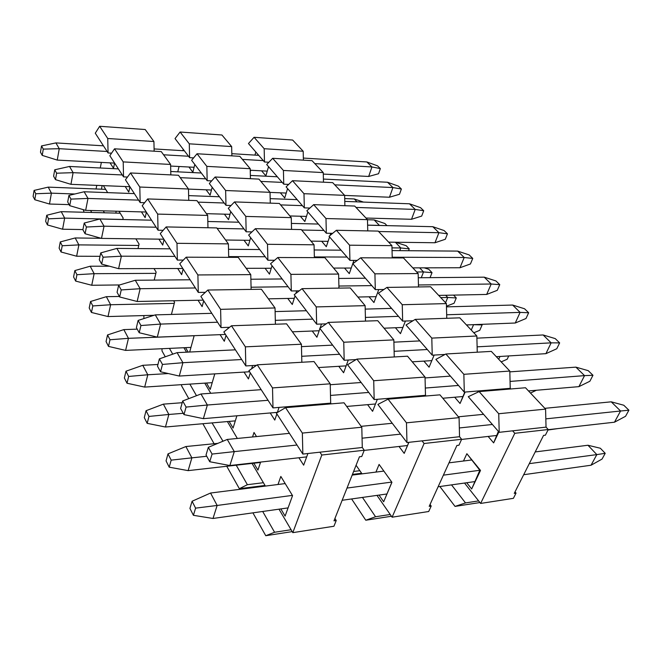 <?xml version="1.0" encoding="UTF-8"?>
<svg xmlns="http://www.w3.org/2000/svg" width="662" height="662" viewBox="0 0 662 662"><rect width="100%" height="100%" fill="white"/><g stroke="black" fill="none" stroke-linecap="round" stroke-linejoin="round"><path stroke-width="0.99" d="M268.54 166.659L265.884 175.86L261.598 170.837M287.581 188.587L284.743 197.971L280.349 192.816M309.121 208.025L308.806 209.01M307.871 211.964L304.843 221.53L300.333 216.242M330.768 233.297L330.04 235.498M329.56 236.938L326.308 246.703L321.674 241.266M353.93 260.406L349.288 273.638L344.53 268.06M378.755 289.567L373.939 302.542L369.048 296.808M405.425 321.029L400.469 333.648L395.429 327.74M434.14 355.072L429.084 367.195L423.895 361.113M465.138 392.053L460.04 403.489L454.703 397.233M464.79 392.078L460.04 403.489M498.875 431.938L493.645 442.895L488.142 436.44M498.387 431.376L493.645 442.895M463.483 461.009L466.867 453.71L480.513 470.434L479.851 470.277L471.667 488.986L466.718 482.739M480.513 470.434L471.667 488.986M466.867 453.71L479.851 470.277L443.391 475.159M546.034 427.131L499.206 432.319L468.266 396.695L479.139 391.59L525.496 387.75L545.579 409.116L546.034 427.131L548.252 429.53L514.788 433.296L480.62 503.434L513.398 498.337L516.037 493.116L514.25 493.389L543.568 435.389L545.389 435.182L548.252 429.53M545.579 409.116L498.734 413.733L499.206 432.319M509.806 371.051L463.855 374.32L464.302 392.119L435.877 359.392L445.865 353.996L491.32 351.39L509.806 371.051L510.237 388.329L510.824 388.966M510.237 388.329L477.443 391.035L478.287 391.995M464.302 392.119L477.443 391.035M476.847 335.998L431.806 338.108L432.228 355.18L406.029 325.009L415.231 319.382L459.776 317.834L476.847 335.998L477.252 352.192M432.228 355.18L445.029 354.443M446.395 303.601L402.256 304.719L402.653 321.128L378.424 293.225L386.939 287.407L430.581 286.77L446.395 303.601L446.759 318.29M402.653 321.128L412.98 320.756M418.169 273.572L374.924 273.836L375.304 289.625L352.829 263.741L360.716 257.791L403.472 257.94L418.169 273.572L418.492 286.952M375.304 289.625L383.894 289.484M391.929 245.652L349.569 245.188L349.933 260.398L329.031 236.334L336.362 230.277L378.242 231.096L391.929 245.652L392.227 257.899M349.933 260.398L357.24 260.414M367.476 219.643L325.985 218.543L326.333 233.223L306.845 210.781L313.672 204.641L354.7 206.048L367.476 219.643L367.749 230.889M326.333 233.223L332.663 233.33M344.637 195.348L303.99 193.693L304.321 207.876L286.108 186.899L292.488 180.701L332.68 182.629L344.637 195.348L344.885 205.716M304.321 207.876L309.874 208.05M323.255 172.592L283.427 170.465L283.75 184.177L266.695 164.532L272.661 158.301L312.042 160.667L323.255 172.592L323.478 182.182M283.75 184.177L288.682 184.4M303.188 151.25L264.171 148.71L254.067 137.291L292.654 140.046L303.188 151.25L303.403 160.146M264.171 148.71L264.477 161.983L268.888 162.24M264.477 161.983L248.465 143.538L254.067 137.291M451.517 484.874L465.51 502.921L478.626 500.902L480.62 503.434M464.525 483.045L478.626 500.902M465.51 502.921L455.034 506.405L479.917 502.549M255.822 152.012L254.953 155.107M250.716 170.258L250.277 171.822M455.034 506.405L439.874 486.52M498.734 413.733L479.139 391.59M463.855 374.32L445.865 353.996M431.806 338.108L415.231 319.382M402.256 304.719L386.939 287.407M374.924 273.836L360.716 257.791M349.569 245.188L336.362 230.277M325.985 218.543L313.672 204.641M303.99 193.693L292.488 180.701M283.427 170.465L272.661 158.301M515.011 491.883L516.037 493.116M514.788 433.296L512.611 430.838M194.802 164.474L192.865 172.219L188.96 167.014M212.179 187.247L210.111 195.158L206.089 189.804M230.757 211.6L228.531 219.668L224.393 214.165M250.658 237.683L248.275 245.925L244.005 240.256M273.712 260.265L273.389 261.308M272.041 265.71L269.467 274.126L265.073 268.276M296.7 290.875L295.864 293.448M295.07 295.889L292.281 304.479L287.747 298.446M321.492 324.008L320.085 328.087M319.945 328.493L316.916 337.256L312.232 331.025M348.286 360.02L343.603 372.756L338.762 366.309M377.332 399.294L372.59 411.325L367.584 404.656M408.901 442.324L404.209 453.379L399.02 446.478M408.818 442.332L404.209 453.379M391.879 482.25L383.67 501.771L379.02 495.085M375.942 472.097L379.094 464.434L391.929 482.317L383.67 501.771M459.544 436.713L406.965 442.539L377.886 404.432L388.056 399.145L439.94 394.842L459.072 417.639L459.544 436.713L461.646 439.278L424.094 443.507L392.103 517.196L428.703 511.511L431.194 506.041L429.199 506.347L456.904 445.46L458.94 445.228L461.646 439.278M459.072 417.639L406.485 422.819L406.965 442.539M425.037 377.075L373.716 380.724L374.171 399.558L347.591 364.721L356.876 359.102L407.519 356.197L425.037 377.075L425.484 395.322L426.038 396M425.484 395.322L388.867 398.342L389.405 399.037M374.171 399.558L388.867 398.342M393.84 339.887L343.752 342.237L344.182 360.26L319.787 328.286L328.311 322.402L377.729 320.689L393.84 339.887L394.254 356.959M344.182 360.26L356.106 359.565M365.126 305.662L316.246 306.911L316.659 324.181L294.193 294.747L302.038 288.657L350.256 287.945L365.126 305.662L365.498 321.111M316.659 324.181L326.225 323.842M338.613 274.068L290.916 274.366L291.305 290.957L270.551 263.757L277.792 257.51L324.86 257.667L338.613 274.068L338.952 288.111M291.305 290.957L299.232 290.833M314.061 244.808L267.506 244.295L267.878 260.249L248.647 235.043L255.35 228.68L301.293 229.582L314.061 244.808L314.367 257.634M267.878 260.249L274.598 260.265M291.263 217.624L245.809 216.424L246.165 231.791L228.291 208.365L234.513 201.918L279.372 203.457L291.263 217.624L291.537 229.391M246.165 231.791L251.957 231.899M270.03 192.319L225.634 190.515L225.982 205.336L209.324 183.515L215.117 177.002L258.933 179.104L270.03 192.319L270.278 203.143M225.982 205.336L231.055 205.501M250.203 168.694L206.842 166.377L207.173 180.693L191.616 160.303L197.028 153.758L239.834 156.331L250.203 168.694L250.435 178.69M207.173 180.693L211.658 180.892M231.659 146.583L189.291 143.82L180.097 132.019L221.935 134.998L231.659 146.583L231.874 155.851M189.291 143.82L189.605 157.664L193.61 157.895M189.605 157.664L175.041 138.581L180.097 132.019M353.616 471.468L359.847 470.699L362.031 473.851M356.082 465.27L359.847 470.699M352.441 474.422L361.626 473.264M362.453 497.419L375.553 516.749L390.224 514.49L392.103 517.196M376.968 495.375L390.224 514.49M375.553 516.749L365.78 520.224L391.441 516.252M183.209 149.289L182.869 150.688M179.063 166.493L177.772 171.839M365.78 520.224L351.605 498.949M406.485 422.819L388.056 399.145M373.716 380.724L356.876 359.102M343.752 342.237L328.311 322.402M316.246 306.911L302.038 288.657M290.916 274.366L277.792 257.51M267.506 244.295L255.35 228.68M245.809 216.424L234.513 201.918M225.634 190.515L215.117 177.002M206.842 166.377L197.028 153.758M430.043 504.485L431.194 506.041M424.094 443.507L422.042 440.867M209.738 461.737L212.08 454.066L208.34 447.313L206.039 454.959L209.738 461.737L229.863 465.535L306.68 456.879M544.843 408.33L611.233 401.826L623.786 405.235L628.9 410.208L625.557 416.29L614.477 422.207L548.177 429.679M496.417 435.505L461.579 439.436M407.469 445.526L364.183 450.4M628.9 410.208L620.575 411.003L614.477 422.207M611.233 401.826L620.575 411.003L545.827 418.864M492.396 424.483L459.32 427.958M400.551 434.14L362.064 438.186M296.998 445.029L234.29 451.616L229.863 465.535M208.34 447.313L227.256 439.444L234.29 451.616L212.08 454.066M227.256 439.444L289.443 433.345M361.146 426.328L392.268 423.275M458.369 416.803L483.583 414.329M183.97 414.602L186.08 407.08L182.687 400.965L180.61 408.462L183.97 414.602L203.366 418.657L277.386 412.352M509.823 371.862L575.89 367.137L588.228 370.67L592.97 375.28L589.883 381.254L578.902 386.641L528.491 390.936M462.804 396.538L442.795 398.243M375.486 403.986L346.681 406.443M592.97 375.28L584.538 375.627L578.902 386.641M575.89 367.137L584.538 375.627L510.063 381.428M458.501 385.45L425.31 388.04M368.742 392.442L330.495 395.429M268.06 400.295L207.363 405.02L203.366 418.657M182.687 400.965L200.983 393.981L207.363 405.02L186.08 407.08M200.983 393.981L261.184 389.67M330.239 384.721L361.162 382.512M425.062 377.936L450.408 376.115M160.56 371.787L162.471 364.431L159.385 358.862L157.498 366.194L160.56 371.787L179.286 376.049L249.599 371.754M476.905 338.158L543.113 334.964L555.244 338.605L559.647 342.883L556.783 348.75L545.918 353.665L496.31 356.694M431.823 360.633L412.244 361.824M346.135 365.863L318.389 367.559M559.647 342.883L551.14 342.85L545.918 353.665M543.113 334.964L551.14 342.85L477.12 346.838M427.313 349.519L394.113 351.315M339.598 354.253L301.698 356.297M241.688 359.532L182.911 362.702L179.286 376.049M159.385 358.862L177.093 352.639L182.911 362.702L162.471 364.431M177.093 352.639L235.407 349.826M301.467 346.631L332.638 345.125M393.89 342.171L419.84 340.913M139.202 332.738L140.94 325.538L138.118 320.441L136.405 327.624L139.202 332.738L157.299 337.14L225.469 334.451M446.478 306.87L512.636 305.05L524.552 308.765L528.657 312.754L525.992 318.513L515.259 323.015L466.453 324.934M402.901 327.45L384.026 328.195M319.167 330.752L292.381 331.811M528.657 312.754L520.109 312.39L515.259 323.015M512.636 305.05L520.109 312.39L446.668 314.773M398.507 316.345L365.407 317.421M312.803 319.134L275.318 320.35M217.558 322.228L160.601 324.082L157.299 337.14M138.118 320.441L155.28 314.88L160.601 324.082L140.94 325.538M155.28 314.88L211.799 313.325M275.111 311.587L306.39 310.726M365.209 309.104L391.59 308.376M119.64 296.965L121.229 289.931L118.647 285.256L117.075 292.273L119.64 296.965L137.15 301.483L203.275 300.151M418.268 277.75L484.22 277.163L495.929 280.936L499.76 284.66L497.278 290.32L486.678 294.441L438.691 295.409M376.124 296.667L357.885 297.031M294.284 298.314L268.391 298.835M499.76 284.66L491.196 284.006L486.678 294.441M484.22 277.163L491.196 284.006L418.442 284.983M371.821 285.612L338.903 286.05M288.078 286.729L251.063 287.225M195.398 287.97L140.162 288.715L137.15 301.483M118.647 285.256L135.28 280.266L140.162 288.715L121.229 289.931M135.28 280.266L190.102 279.778M250.873 279.24L282.153 278.959M338.721 278.454L365.399 278.214M101.658 264.08L103.115 257.204L100.732 252.901L99.3 259.752L101.658 264.08L118.606 268.681L182.803 268.499M392.045 250.584L457.674 251.105L469.168 254.928L472.751 258.412L470.434 263.964L459.982 267.746L412.815 267.87M351.249 268.044L333.598 268.085M271.263 268.259L246.19 268.325M472.751 258.412L464.194 257.501L459.982 267.746M457.674 251.105L464.194 257.501L392.21 257.228M347.029 257.055L314.351 256.93M265.197 256.74L228.688 256.608M174.975 256.401L121.369 256.194L118.606 268.681M100.732 252.901L116.876 248.407L121.369 256.194L103.115 257.204M116.876 248.407L170.084 248.829M228.514 249.293L259.703 249.541M314.185 249.971L341.054 250.178M85.075 233.744L86.408 227.025L84.215 223.053L82.891 229.747L85.075 233.744L101.493 238.394L163.862 239.214M367.609 225.188L432.807 226.694L444.094 230.55L447.454 233.818L445.286 239.272L434.975 242.747L388.627 242.143M328.087 241.349L310.975 241.125M249.897 240.331L225.593 240.016M447.454 233.818L438.923 232.693L434.975 242.747M432.807 226.694L438.923 232.693L378.647 231.526M323.941 230.467L301.665 230.028M243.964 228.911L217.128 228.39M156.091 227.207L104.033 226.197L101.493 238.394M84.215 223.053L99.879 218.998L104.033 226.197L86.408 227.025M99.879 218.998L151.557 220.189M207.827 221.497L238.85 222.209M291.396 223.425L318.372 224.046M69.725 205.675L70.958 199.105L68.922 195.422L67.706 201.968L69.725 205.675L85.655 210.359L146.269 212.022M344.778 201.397L409.472 203.788L420.552 207.661L423.713 210.731L421.677 216.085L411.516 219.287L365.97 218.038M306.465 216.408L289.857 215.953M230.004 214.314L206.42 213.669M423.713 210.731L415.215 209.424L411.516 219.287M409.472 203.788L415.215 209.424L356.007 207.438M302.377 205.634L280.589 204.906M224.203 203.011L198.021 202.125M138.581 200.131L87.996 198.435L85.655 210.359M68.922 195.422L84.14 191.757L87.996 198.435L70.958 199.105M84.14 191.757L134.369 193.618M188.629 195.621L219.436 196.763M270.17 198.641L297.172 199.634M55.484 179.625L56.626 173.204L54.731 169.786L53.605 176.183L55.484 179.625L70.942 184.326L129.901 186.717M323.404 179.071L387.527 182.249L398.408 186.138L401.379 189.026L399.476 194.28L389.463 197.235L344.637 195.422M286.232 193.056L270.03 192.394M211.451 190.019L188.48 189.092M401.379 189.026L392.93 187.553L389.463 197.235M387.527 182.249L392.93 187.553L334.765 184.847M282.211 182.398L260.869 181.405M205.758 178.839L180.213 177.656M122.296 174.958L73.11 172.666L70.942 184.326M54.731 169.786L69.527 166.46L73.11 172.666L56.626 173.204M69.527 166.46L118.374 168.893M170.755 171.491L201.306 173.005M250.36 175.438L277.328 176.779M42.227 155.388L43.287 149.107L41.524 145.921L40.473 152.177L42.227 155.388L57.246 160.088L114.584 163.109M303.353 158.069L366.856 161.958L377.539 165.848L380.344 168.578L378.548 173.734L368.684 176.464L323.288 174.081M267.249 171.135L250.236 170.233M194.098 167.287L170.639 166.054M380.344 168.578L371.945 166.956L368.684 176.464M366.856 161.958L371.945 166.956L314.814 163.622M263.286 160.609L242.4 159.393M188.521 156.24L163.572 154.784M107.112 151.482L59.249 148.693L57.246 160.088M41.524 145.921L55.914 142.909L59.249 148.693L43.287 149.107M55.914 142.909L103.446 145.822M154.089 148.925L184.35 150.779M231.824 153.683L258.71 155.33M193.403 515.309L195.588 508.143L192.088 501.25L189.928 508.399L193.403 515.309L213.007 518.47L288.086 507.895M535.21 451.931L587.955 445.245L600.351 448.248L605.217 453.313L602.048 459.08L591.042 465.229L523.692 474.712M474.431 481.655L438.112 486.769M386.906 493.976L342.163 500.282M605.217 453.313L596.826 454.604L591.042 465.229M587.955 445.245L596.826 454.604L529.286 463.648M391.755 482.077L347.02 488.068M292.389 495.383L217.144 505.462L213.007 518.47M192.088 501.25L210.549 493.033L217.144 505.462L195.588 508.143M210.549 493.033L285.19 483.583M352.167 475.101L383.869 471.087M448.993 462.846L471.468 459.999M169.207 467.182L171.185 460.14L167.999 453.875L166.054 460.901L169.207 467.182L188.132 470.632L260.497 462.465M558.016 428.571L548.004 430.019M206.751 456.275L191.881 457.847L188.132 470.632M167.999 453.875L185.881 446.544L191.881 457.847L171.185 460.14M185.881 446.544L217.831 443.358M147.171 423.341L148.967 416.423L146.062 410.705L144.291 417.598L147.171 423.341L165.45 427.015L235.308 420.867M536.369 390.266L530.494 393.071M183.25 413.295L168.86 414.47L165.45 427.015M146.062 410.705L163.373 404.143L168.86 414.47L148.967 416.423M163.373 404.143L182.199 402.711M127.013 383.232L128.651 376.446L125.987 371.208L124.365 377.969L127.013 383.232L144.688 387.088L212.212 382.644M508.722 355.941L507.208 359.218L501.192 361.891M499.984 356.47L498.709 359.259M168.347 373.558L147.8 374.775L144.688 387.088M125.987 371.208L142.769 365.308L147.8 374.775L128.651 376.446M142.769 365.308L157.937 364.481M108.502 346.4L110 339.755L107.55 334.931L106.069 341.559L108.502 346.4L125.606 350.397L190.954 347.401M481.58 324.339L482.126 324.918L479.76 330.321L473.818 332.779M482.126 324.918L473.578 324.694L471.261 330.057M473.545 324.661L466.487 324.976M194.148 335.733L128.453 338.332L125.606 350.397M107.55 334.931L123.827 329.61L128.453 338.332L110 339.755M123.827 329.61L137.241 329.146M91.439 312.456L92.812 305.943L90.553 301.5L89.196 307.987L91.439 312.456L108.014 316.56L154.039 315.286M453.553 295.103L456.275 297.95L454.066 303.262L446.461 306.2M456.275 297.95L447.744 297.461L445.584 302.733M445.658 295.269L447.744 297.461L440.768 297.619M174.263 303.37L110.628 304.735L108.014 316.56M90.553 301.5L106.359 296.684L110.628 304.735L92.812 305.943M106.359 296.684L119.367 296.46M75.667 281.085L76.941 274.705L74.839 270.584L73.59 276.948L75.667 281.085L91.737 285.264L119.665 284.95M424.234 267.845L428.811 269.293L432.029 272.653L430.052 277.643M432.029 272.653L423.531 271.941L421.264 277.717M419.65 267.853L423.531 271.941L416.671 271.974M155.851 273.356L94.145 273.687L91.737 285.264M74.839 270.584L90.189 266.223L94.145 273.687L76.941 274.705M90.189 266.223L109.47 266.198M61.045 251.99L62.22 245.751L60.275 241.92L59.117 248.151L61.045 251.99L76.635 256.227L100.02 256.318M395.52 242.234L406.211 245.718L409.24 248.879L408.545 250.716M409.24 248.879L400.783 247.96L399.782 250.641M395.346 242.226L400.783 247.96L391.978 247.878M138.747 245.461L78.869 244.89L76.635 256.227M60.275 241.92L75.187 237.956L78.869 244.89L62.22 245.751M75.187 237.956L101.154 238.295M47.449 224.939L48.533 218.832L46.729 215.266L45.653 221.365L47.449 224.939L62.592 229.218L82.924 229.573M367.476 219.743L374.179 219.925L384.92 223.516L386.956 225.634M379.938 225.469L379.351 225.461M374.179 219.925L379.376 225.394L367.609 225.13M122.818 219.461L64.661 218.112L62.592 229.218M46.729 215.266L61.235 211.658L64.661 218.112L48.533 218.832M61.235 211.658L120.219 213.214M34.78 199.734L35.789 193.743L34.093 190.416L33.1 196.391L34.78 199.734L49.493 204.028L69.154 204.624M74.88 193.991L51.413 193.155L49.493 204.028M34.093 190.416L48.218 187.131L51.413 193.155L35.789 193.743M48.218 187.131L105.655 189.349M344.712 198.583L354.286 198.956L363.446 202.084M354.286 198.956L357.033 201.852M102.163 185.592L101.435 189.183M114.592 163.059L113.516 168.264L110.066 162.869M103.388 185.641L107.658 192.634M129.934 186.767L128.776 192.096L125.217 186.527M119.028 211.277L123.14 218.005L122.809 219.527M115.809 213.098L116.214 211.195M146.385 212.196L145.135 217.632L141.453 211.89M135.851 238.841L139.061 244.096L138.035 248.573M164.06 239.52L162.711 245.081L158.913 239.148M153.998 268.582L156.149 272.107L154.213 280.1M183.117 268.979L181.653 274.656L177.722 268.515M173.626 300.747L174.553 302.261L171.417 314.442M203.706 300.813L202.117 306.614L198.046 300.258M194.165 335.684L189.688 352.027M188.19 352.101L185.559 347.649M228.373 327.326L228.018 328.559M226.04 335.328L224.302 341.261L220.082 334.666M214.778 373.881L210.235 389.413L206.461 383.025M252.636 365.532L251.618 368.775M250.327 372.888L248.432 378.945L244.046 372.094M236.897 415.802L233.065 428.049L229.143 421.413M279.05 407.403L277.312 412.558M276.865 413.899L274.78 420.08L270.22 412.956M260.629 462.068L257.923 470.111L253.844 463.218M252.545 436.961L254.009 432.476L256.508 436.572M307.904 453.511L303.659 465.171L298.91 457.756M277.999 484.493L280.837 476.441L292.546 495.639L285.09 516.095L280.853 508.913M362.288 447.487L302.848 454.074L276.36 413.129L285.554 407.651L344.033 402.802L361.8 427.222L362.288 447.487L364.249 450.243L321.806 455.017L292.811 532.645L333.938 526.249L336.23 520.506L333.987 520.845L359.449 456.78L361.75 456.515L364.249 450.243M361.8 427.222L302.352 433.08L302.848 454.074M330.222 383.819L272.512 387.915L272.984 407.908L248.904 370.687L257.253 364.82L314.028 361.56L330.222 383.819L330.677 403.141L331.19 403.861M330.677 403.141L289.534 406.542L290.022 407.279M272.984 407.908L289.534 406.542M301.409 344.223L245.387 346.847L245.825 365.929L223.839 331.943L231.46 325.77L286.588 323.85L301.409 344.223L301.839 362.255M245.825 365.929L256.558 365.308M275.028 307.962L220.612 309.344L221.025 327.582L200.876 296.435L207.851 290.03L261.407 289.244L275.028 307.962L275.409 324.239M221.025 327.582L229.598 327.285M250.766 274.622L197.888 274.953L198.286 292.43L179.75 263.774L186.154 257.195L238.221 257.377L250.766 274.622L251.113 289.402M198.286 292.43L205.352 292.323M228.39 243.873L176.986 243.31L177.358 260.083L160.245 233.628L166.162 226.925L216.788 227.918L228.39 243.873L228.704 257.344M177.358 260.083L183.333 260.1M207.686 215.415L157.68 214.091L158.044 230.219L142.198 205.725L147.667 198.931L196.928 200.627L207.686 215.415L207.967 227.745M158.044 230.219L163.175 230.31M188.48 189.009L139.806 187.032L140.154 202.564L125.441 179.816L130.513 172.964L178.467 175.256L188.48 189.009L188.736 200.338M140.154 202.564L144.622 202.704M170.597 164.441L123.206 161.9L123.537 176.878L109.834 155.702L114.551 148.809L161.263 151.615L170.597 164.441L170.837 174.884M123.537 176.878L127.476 177.06M153.923 141.519L107.749 138.507L99.672 126.285L145.201 129.529L153.923 141.519L154.138 151.184M107.749 138.507L108.063 152.963L111.572 153.162M108.063 152.963L95.278 133.194L99.672 126.285M83.189 209.631L84.115 212.262M91.712 212.461L90.586 210.491M103.289 210.847L104.439 212.8M143.919 318.563L143.853 315.567M150.564 315.385L151.06 316.254M165.277 356.785L162.025 350.992L161.967 348.733M169.439 348.386L172.741 354.17M183.904 347.724L186.527 352.184M188.778 398.64L181.57 385.805L181.545 384.663M189.87 384.117L196.49 395.694M204.757 383.132L210.731 393.278M212.055 422.919L222.978 441.215M227.389 421.57L237.335 438.451M222.54 441.264L221.795 441.711M236.235 465.204L247.381 484.7L263.402 482.706L265.388 486.09M252.04 463.417L263.402 482.706M247.381 484.7L239.354 488.697L265.015 485.453M262.69 511.469L274.581 532.265L291.09 529.724L292.811 532.645M278.983 509.177L291.09 529.724M274.581 532.265L265.76 535.715L292.207 531.619M101.369 162.413L100.252 167.991M96.776 185.377L96.056 188.976M265.76 535.715L252.917 512.851M302.352 433.08L285.554 407.651M239.354 488.697L226.76 466.271M272.512 387.915L257.253 364.82M214.099 443.73L202.87 423.721M245.387 346.847L231.46 325.77M220.612 309.344L207.851 290.03M197.888 274.953L186.154 257.195M176.986 243.31L166.162 226.925M157.68 214.091L147.667 198.931M139.806 187.032L130.513 172.964M98.721 238.27L98.282 237.484M123.206 161.9L114.551 148.809M334.931 518.47L336.23 520.506M321.806 455.017L319.912 452.179"/></g></svg>
